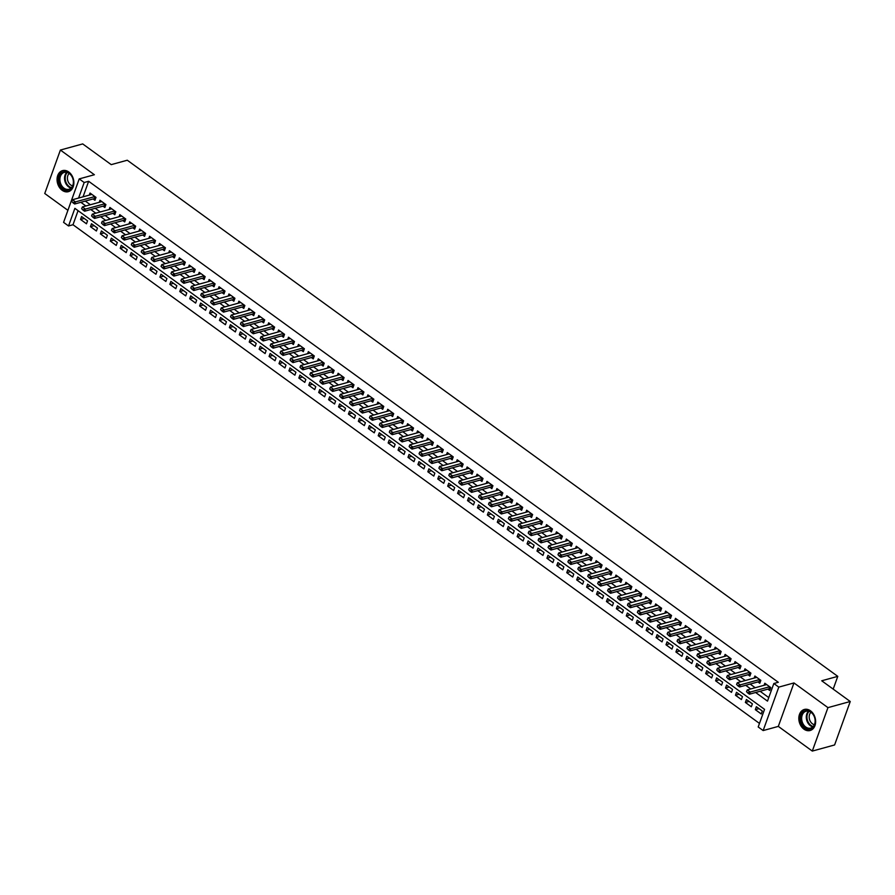 <?xml version="1.0" encoding="UTF-8"?>
<svg xmlns="http://www.w3.org/2000/svg" width="895" height="895" viewBox="0 0 895 895"><rect width="100%" height="100%" fill="white"/><g stroke="black" fill="none" stroke-linecap="round" stroke-linejoin="round"><path stroke-width="1.34" d="M62.169 190.299A10.919 8.189 -105.4 0 0 68.367 191.664A10.919 8.189 -105.4 0 0 73.882 182.994A10.919 8.189 -105.4 0 0 68.77 171.985A10.919 8.189 -105.4 0 0 62.583 170.621A10.919 8.189 -105.4 0 0 57.056 179.291A10.919 8.189 -105.4 0 0 62.169 190.299M803.934 729.145A10.919 8.189 -105.4 0 0 810.12 730.51A10.919 8.189 -105.4 0 0 815.636 721.84A10.919 8.189 -105.4 0 0 810.523 710.831A10.919 8.189 -105.4 0 0 804.337 709.466A10.919 8.189 -105.4 0 0 798.821 718.137A10.919 8.189 -105.4 0 0 803.934 729.145M78.066 210.661L72.998 224.734L68.535 225.965L63.579 222.363L79.219 178.899L84.175 182.513L78.581 198.052M833.189 689.105L837.776 676.363L127.28 160.227L111.226 164.635L82.698 143.916L60.39 150.047L44.75 193.499L67.908 210.325M837.776 676.363L821.722 680.782L850.25 701.501L834.61 744.953L812.302 751.084L827.953 707.632L793.966 682.941L778.795 687.114L763.155 730.566L758.199 726.964L764.543 709.343L74.878 208.345L68.535 225.965M793.966 682.941L778.314 726.393L812.302 751.084M778.314 726.393L763.155 730.566M72.998 224.734L759.475 723.417M850.25 701.501L827.953 707.632M93.08 198.947L94.937 200.301L95.989 197.37L90.037 193.04L89.299 195.11M103.003 206.163L104.86 207.506L105.912 204.575L99.96 200.245L99.222 202.315M112.927 213.368L114.784 214.722L115.835 211.779L109.884 207.461L109.145 209.519M122.85 220.573L124.707 221.926L125.759 218.995L119.807 214.666L119.069 216.735M132.773 227.789L134.63 229.131L135.682 226.2L129.73 221.87L128.992 223.94M142.697 234.993L144.554 236.347L145.605 233.405L139.654 229.086L138.915 231.145M152.62 242.198L154.477 243.552L155.529 240.621L149.577 236.291L148.838 238.361M162.543 249.414L164.4 250.757L165.452 247.826L159.5 243.496L158.762 245.566M172.466 256.619L174.324 257.973L175.375 255.03L169.423 250.712L168.685 252.77M182.39 263.824L184.247 265.177L185.299 262.246L179.347 257.917L178.608 259.986M192.313 271.04L194.17 272.393L195.222 269.451L189.27 265.121L188.532 267.191M202.236 278.244L204.094 279.598L205.145 276.656L199.193 272.337L198.455 274.396M212.16 285.46L214.017 286.803L215.069 283.872L209.117 279.542L208.378 281.612M222.083 292.665L223.94 294.019L224.992 291.076L219.04 286.758L218.302 288.817M232.006 299.87L233.863 301.223L234.915 298.281L228.963 293.963L228.225 296.021M241.93 307.086L243.787 308.428L244.838 305.497L238.887 301.167L238.148 303.237M251.853 314.29L253.71 315.644L254.762 312.702L248.81 308.383L248.072 310.442M261.776 321.495L263.633 322.849L264.685 319.907L258.733 315.588L257.984 317.658M271.7 328.711L273.557 330.054L274.608 327.122L268.657 322.793L267.907 324.863M281.623 335.916L283.48 337.27L284.532 334.327L278.58 330.009L277.83 332.067M291.546 343.121L293.403 344.474L294.455 341.543L288.503 337.214L287.754 339.283M301.47 350.337L303.327 351.679L304.378 348.748L298.427 344.418L297.677 346.488M311.382 357.541L313.25 358.895L314.302 355.953L308.35 351.634L307.6 353.693M321.305 364.746L323.173 366.1L324.225 363.169L318.273 358.839L317.524 360.909M331.228 371.962L333.097 373.304L334.148 370.373L328.197 366.044L327.447 368.113M341.152 379.167L343.02 380.52L344.072 377.578L338.12 373.26L337.37 375.318M351.075 386.371L352.943 387.725L353.995 384.794L348.043 380.464L347.294 382.534M360.998 393.587L362.867 394.93L363.918 391.999L357.966 387.669L357.217 389.739M370.922 400.792L372.79 402.146L373.841 399.204L367.89 394.885L367.14 396.944M380.845 407.997L382.713 409.351L383.765 406.419L377.813 402.09L377.063 404.16M390.768 415.213L392.625 416.555L393.688 413.624L387.736 409.295L386.987 411.364M400.692 422.418L402.549 423.771L403.611 420.829L397.66 416.511L396.91 418.569M410.615 429.622L412.472 430.976L413.535 428.045L407.583 423.715L406.833 425.785M420.538 436.838L422.395 438.181L423.458 435.25L417.506 430.92L416.757 432.99M430.461 444.043L432.319 445.397L433.381 442.454L427.43 438.136L426.68 440.195M440.385 451.259L442.242 452.601L443.305 449.67L437.353 445.341L436.603 447.41M450.308 458.464L452.165 459.817L453.228 456.875L447.276 452.546L446.527 454.615M460.231 465.668L462.089 467.022L463.151 464.08L457.2 459.761L456.45 461.82M470.155 472.884L472.012 474.227L473.075 471.296L467.123 466.966L466.373 469.036M480.078 480.089L481.935 481.443L482.998 478.501L477.046 474.182L476.297 476.241M490.001 487.294L491.858 488.648L492.921 485.705L486.969 481.387L486.22 483.445M499.925 494.51L501.782 495.852L502.845 492.921L496.893 488.592L496.143 490.661M509.848 501.715L511.705 503.068L512.768 500.126L506.816 495.808L506.067 497.866M519.771 508.919L521.628 510.273L522.691 507.342L516.739 503.012L515.99 505.082M529.695 516.135L531.552 517.478L532.614 514.547L526.663 510.217L525.913 512.287M539.618 523.34L541.475 524.694L542.538 521.751L536.586 517.433L535.836 519.492M549.541 530.545L551.398 531.898L552.461 528.967L546.509 524.638L545.76 526.707M559.464 537.761L561.322 539.103L562.384 536.172L556.433 531.843L555.683 533.912M569.388 544.965L571.245 546.319L572.308 543.377L566.356 539.058L565.606 541.117M579.311 552.17L581.168 553.524L582.231 550.593L576.279 546.263L575.53 548.333M589.234 559.386L591.092 560.729L592.154 557.798L586.203 553.468L585.453 555.538M599.158 566.591L601.015 567.945L602.078 565.002L596.126 560.684L595.376 562.742M609.081 573.796L610.938 575.149L612.001 572.218L606.038 567.889L605.3 569.958M619.004 581.012L620.861 582.354L621.924 579.423L615.961 575.093L615.223 577.163M628.928 588.216L630.785 589.57L631.848 586.628L625.885 582.309L625.146 584.368M638.851 595.421L640.708 596.775L641.771 593.844L635.808 589.514L635.07 591.584M648.774 602.637L650.631 603.98L651.694 601.048L645.731 596.719L644.993 598.789M658.698 609.842L660.555 611.196L661.618 608.253L655.655 603.935L654.916 605.993M668.621 617.058L670.478 618.4L671.541 615.469L665.578 611.14L664.84 613.209M678.544 624.262L680.401 625.616L681.464 622.674L675.501 618.344L674.763 620.414M688.468 631.467L690.325 632.821L691.387 629.879L685.425 625.56L684.686 627.619M698.391 638.683L700.248 640.026L701.311 637.095L695.348 632.765L694.609 634.835M708.314 645.888L710.171 647.242L711.234 644.299L705.271 639.981L704.533 642.039M718.237 653.093L720.095 654.446L721.157 651.504L715.194 647.186L714.456 649.244M728.161 660.309L730.018 661.651L731.081 658.72L725.118 654.39L724.379 656.46M738.084 667.513L739.941 668.867L741.004 665.925L735.041 661.606L734.303 663.665M748.007 674.718L749.865 676.072L750.916 673.141L744.964 668.811L744.226 670.881M757.931 681.934L759.788 683.277L760.839 680.345L754.888 676.016L754.149 678.086M759.005 708.639L755.302 709.657L761.253 713.975L762.316 711.044L756.353 706.714L755.302 709.657M749.081 701.423L745.378 702.441L751.33 706.77L752.393 703.828L746.43 699.51L745.378 702.441M739.158 694.218L735.455 695.236L741.407 699.554L742.47 696.623L736.507 692.294L735.455 695.236M729.235 687.013L725.532 688.031L731.483 692.35L732.546 689.418L726.583 685.089L725.532 688.031M719.312 679.797L715.608 680.815L721.56 685.145L722.623 682.203L716.66 677.884L715.608 680.815M709.388 672.592L705.685 673.611L711.637 677.929L712.7 674.998L706.737 670.668L705.685 673.611M699.465 665.388L695.762 666.395L701.714 670.724L702.776 667.793L696.813 663.463L695.762 666.395M689.542 658.172L685.838 659.19L691.79 663.519L692.853 660.577L686.89 656.259L685.838 659.19M679.618 650.967L675.915 651.985L681.867 656.303L682.93 653.372L676.978 649.043L675.915 651.985M669.695 643.762L665.992 644.769L671.944 649.099L673.006 646.168L667.055 641.838L665.992 644.769M659.772 636.546L656.069 637.564L662.02 641.894L663.083 638.952L657.131 634.633L656.069 637.564M649.848 629.342L646.145 630.36L652.097 634.678L653.16 631.747L647.208 627.417L646.145 630.36M639.925 622.137L636.222 623.144L642.174 627.473L643.236 624.542L637.285 620.213L636.222 623.144M630.002 614.921L626.299 615.939L632.25 620.269L633.313 617.326L627.361 613.008L626.299 615.939M620.078 607.716L616.375 608.734L622.327 613.053L623.39 610.121L617.438 605.792L616.375 608.734M610.155 600.5L606.452 601.518L612.404 605.848L613.467 602.917L607.515 598.587L606.452 601.518M600.232 593.296L596.529 594.314L602.48 598.643L603.543 595.701L597.591 591.382L596.529 594.314M590.308 586.091L586.605 587.109L592.557 591.427L593.62 588.496L587.668 584.166L586.605 587.109M580.385 578.875L576.682 579.893L582.634 584.222L583.697 581.28L577.745 576.962L576.682 579.893M570.462 571.67L566.759 572.688L572.711 577.018L573.773 574.075L567.822 569.757L566.759 572.688M560.538 564.465L556.835 565.483L562.787 569.802L563.85 566.871L557.898 562.541L556.835 565.483M550.615 557.249L546.912 558.267L552.864 562.597L553.927 559.655L547.975 555.336L546.912 558.267M540.692 550.045L536.989 551.063L542.941 555.392L544.003 552.45L538.052 548.12L536.989 551.063M530.769 542.84L527.065 543.858L533.017 548.176L534.08 545.245L528.128 540.916L527.065 543.858M520.845 535.624L517.142 536.642L523.094 540.972L524.157 538.029L518.205 533.711L517.142 536.642M510.922 528.419L507.219 529.437L513.171 533.767L514.233 530.824L508.282 526.495L507.219 529.437M500.999 521.214L497.296 522.232L503.247 526.551L504.31 523.62L498.358 519.29L497.296 522.232M491.075 513.998L487.372 515.017L493.324 519.346L494.387 516.404L488.435 512.085L487.372 515.017M481.152 506.794L477.449 507.812L483.401 512.13L484.464 509.199L478.512 504.869L477.449 507.812M471.229 499.589L467.526 500.607L473.477 504.925L474.54 501.994L468.588 497.665L467.526 500.607M461.305 492.373L457.602 493.391L463.565 497.721L464.617 494.778L458.665 490.46L457.602 493.391M451.382 485.168L447.679 486.186L453.642 490.505L454.694 487.574L448.742 483.244L447.679 486.186M441.459 477.964L437.756 478.97L443.719 483.3L444.77 480.369L438.818 476.039L437.756 478.97M431.535 470.748L427.832 471.766L433.795 476.095L434.847 473.153L428.895 468.835L427.832 471.766M421.612 463.543L417.909 464.561L423.872 468.879L424.924 465.948L418.972 461.619L417.909 464.561M411.689 456.338L407.986 457.345L413.949 461.675L415 458.743L409.049 454.414L407.986 457.345M401.765 449.122L398.062 450.14L404.025 454.47L405.077 451.527L399.125 447.209L398.062 450.14M391.842 441.917L388.139 442.935L394.102 447.254L395.154 444.323L389.202 439.993L388.139 442.935M381.919 434.701L378.216 435.72L384.179 440.049L385.23 437.118L379.279 432.788L378.216 435.72M371.996 427.497L368.292 428.515L374.255 432.844L375.307 429.902L369.355 425.584L368.292 428.515M362.072 420.292L358.369 421.31L364.332 425.628L365.384 422.697L359.432 418.368L358.369 421.31M352.149 413.076L348.446 414.094L354.409 418.424L355.46 415.493L349.509 411.163L348.446 414.094M342.226 405.871L338.523 406.889L344.486 411.219L345.537 408.277L339.585 403.958L338.523 406.889M332.302 398.667L328.599 399.685L334.562 404.003L335.614 401.072L329.662 396.742L328.599 399.685M322.379 391.451L318.687 392.469L324.639 396.798L325.69 393.856L319.739 389.538L318.687 392.469M312.456 384.246L308.764 385.264L314.716 389.594L315.767 386.651L309.815 382.333L308.764 385.264M302.532 377.041L298.84 378.059L304.792 382.378L305.844 379.446L299.892 375.117L298.84 378.059M292.609 369.825L288.917 370.843L294.869 375.173L295.921 372.231L289.969 367.912L288.917 370.843M282.686 362.62L278.994 363.639L284.946 367.968L285.997 365.026L280.045 360.696L278.994 363.639M272.762 355.416L269.071 356.434L275.022 360.752L276.074 357.821L270.122 353.491L269.071 356.434M262.839 348.2L259.147 349.218L265.099 353.547L266.151 350.605L260.199 346.287L259.147 349.218M252.916 340.995L249.224 342.013L255.176 346.331L256.227 343.4L250.276 339.071L249.224 342.013M242.992 333.79L239.301 334.808L245.252 339.127L246.304 336.196L240.352 331.866L239.301 334.808M233.069 326.574L229.377 327.592L235.329 331.922L236.381 328.98L230.429 324.661L229.377 327.592M223.146 319.37L219.454 320.388L225.406 324.706L226.457 321.775L220.506 317.445L219.454 320.388M213.223 312.165L209.531 313.172L215.482 317.501L216.534 314.57L210.582 310.241L209.531 313.172M203.299 304.949L199.607 305.967L205.559 310.296L206.611 307.354L200.659 303.036L199.607 305.967M193.376 297.744L189.684 298.762L195.636 303.081L196.687 300.149L190.736 295.82L189.684 298.762M183.453 290.539L179.761 291.546L185.712 295.876L186.764 292.945L180.812 288.615L179.761 291.546M173.529 283.323L169.837 284.341L175.789 288.671L176.841 285.729L170.889 281.41L169.837 284.341M163.606 276.119L159.914 277.137L165.866 281.455L166.917 278.524L160.966 274.194L159.914 277.137M153.683 268.903L149.991 269.921L155.943 274.25L156.994 271.319L151.042 266.99L149.991 269.921M143.759 261.698L140.067 262.716L146.019 267.046L147.071 264.103L141.119 259.785L140.067 262.716M133.836 254.493L130.144 255.511L136.096 259.83L137.148 256.899L131.196 252.569L130.144 255.511M123.913 247.277L120.221 248.295L126.173 252.625L127.224 249.694L121.272 245.364L120.221 248.295M113.989 240.073L110.298 241.091L116.249 245.42L117.301 242.478L111.349 238.159L110.298 241.091M104.066 232.868L100.374 233.886L106.326 238.204L107.378 235.273L101.426 230.944L100.374 233.886M94.143 225.652L90.451 226.67L96.403 230.999L97.454 228.057L91.503 223.739L90.451 226.67M87.542 220.852L81.579 216.534L80.528 219.465L86.479 223.795L87.542 220.852M755.626 692.495L767.496 701.121L773.839 683.511L778.303 682.281L88.639 181.282L83.045 196.822M85.305 201.084L90.35 204.754M95.228 208.3L100.274 211.958M105.151 215.505L110.197 219.163M115.075 222.71L120.12 226.379M124.998 229.925L130.043 233.584M134.921 237.13L139.967 240.8M144.845 244.335L149.89 248.004M154.768 251.551L159.813 255.209M164.691 258.756L169.737 262.425M174.614 265.96L179.66 269.63M184.538 273.176L189.583 276.835M194.461 280.381L199.507 284.051M204.384 287.586L209.43 291.255M214.308 294.802L219.353 298.46M224.231 302.007L229.277 305.676M234.154 309.211L239.2 312.881M244.078 316.427L249.123 320.086M254.001 323.632L259.047 327.301M263.924 330.848L268.97 334.506M273.848 338.053L278.893 341.711M283.771 345.257L288.817 348.927M293.694 352.473L298.74 356.132M303.618 359.678L308.663 363.336M313.541 366.883L318.586 370.552M323.464 374.099L328.51 377.757M333.387 381.304L338.433 384.962M343.311 388.508L348.356 392.178M353.234 395.724L358.28 399.383M363.157 402.929L368.203 406.598M373.081 410.134L378.126 413.803M383.004 417.35L388.05 421.008M392.927 424.554L397.973 428.224M402.851 431.759L407.896 435.429M412.774 438.975L417.82 442.633M422.697 446.18L427.743 449.849M432.621 453.385L437.666 457.054M442.544 460.601L447.589 464.259M452.467 467.805L457.513 471.475M462.391 475.01L467.436 478.68M472.314 482.226L477.359 485.884M482.237 489.431L487.283 493.1M492.16 496.647L497.206 500.305M502.084 503.851L507.129 507.51M512.007 511.056L517.053 514.726M521.93 518.272L526.976 521.93M531.854 525.477L536.899 529.135M541.777 532.682L546.823 536.351M551.7 539.898L556.746 543.556M561.624 547.102L566.669 550.761M571.547 554.307L576.593 557.977M581.47 561.523L586.516 565.181M591.394 568.728L596.439 572.397M601.317 575.932L606.362 579.602M611.24 583.148L616.286 586.807M621.164 590.353L626.209 594.023M631.087 597.558L636.132 601.227M641.01 604.774L646.056 608.432M650.933 611.979L655.979 615.648M660.857 619.183L665.902 622.853M670.78 626.399L675.826 630.058M680.703 633.604L685.749 637.274M690.627 640.809L695.672 644.478M700.55 648.025L705.596 651.683M710.473 655.229L715.519 658.899M720.397 662.434L725.442 666.104M730.32 669.65L735.354 673.308M740.243 676.855L745.278 680.524M750.167 684.071L755.201 687.729M760.09 691.276L768.771 697.585M767.854 689.139L769.711 690.492L770.763 687.55L764.811 683.232L764.073 685.29M79.219 178.899L94.378 174.738L60.39 150.047M88.639 181.282L84.175 182.513M773.839 683.511L778.795 687.114M80.852 202.315L85.898 205.973M90.775 209.519L95.821 213.189M100.699 216.735L105.744 220.394M110.622 223.94L115.668 227.598M120.545 231.145L125.591 234.814M130.469 238.361L135.514 242.019M140.392 245.566L145.438 249.224M150.315 252.77L155.361 256.44M160.239 259.986L165.284 263.645M170.162 267.191L175.207 270.861M180.085 274.396L185.131 278.065M190.008 281.612L195.054 285.27M199.932 288.817L204.977 292.486M209.855 296.021L214.901 299.691M219.778 303.237L224.824 306.895M229.702 310.442L234.747 314.111M239.625 317.647L244.671 321.316M249.548 324.863L254.594 328.521M259.472 332.067L264.506 335.737M269.395 339.272L274.429 342.942M279.318 346.488L284.353 350.146M289.242 353.693L294.276 357.362M299.165 360.909L304.199 364.567M309.088 368.113L314.123 371.772M319.012 375.318L324.046 378.988M328.935 382.534L333.969 386.192M338.858 389.739L343.893 393.397M348.77 396.944L353.816 400.613M358.694 404.16L363.739 407.818M368.617 411.364L373.662 415.023M378.54 418.569L383.586 422.239M388.464 425.785L393.509 429.443M398.387 432.99L403.432 436.659M408.31 440.195L413.356 443.864M418.233 447.41L423.279 451.069M428.157 454.615L433.202 458.285M438.08 461.82L443.126 465.489M448.003 469.036L453.049 472.694M457.927 476.241L462.972 479.91M467.85 483.445L472.896 487.115M477.773 490.661L482.819 494.32M487.697 497.866L492.742 501.536M497.62 505.071L502.666 508.74M507.543 512.287L512.589 515.945M517.467 519.492L522.512 523.161M527.39 526.707L532.435 530.366M537.313 533.912L542.359 537.571M547.237 541.117L552.282 544.786M557.16 548.333L562.205 551.991M567.083 555.538L572.129 559.196M577.006 562.742L582.052 566.412M586.93 569.958L591.975 573.617M596.853 577.163L601.899 580.821M606.776 584.368L611.822 588.037M616.7 591.584L621.745 595.242M626.623 598.789L631.669 602.458M636.546 605.993L641.592 609.663M646.47 613.209L651.515 616.868M656.393 620.414L661.439 624.083M666.316 627.619L671.362 631.288M676.24 634.835L681.285 638.493M686.163 642.039L691.208 645.709M696.086 649.244L701.132 652.914M706.01 656.46L711.055 660.118M715.933 663.665L720.978 667.334M725.856 670.87L730.902 674.539M735.779 678.086L740.825 681.744M745.703 685.29L750.748 688.96M84.219 218.447L80.528 219.465M746.508 691.656L747.873 693.088L746.508 691.656L747.247 689.922L766.668 684.574M769.644 686.745L750.223 692.081L749.462 694.196L747.873 693.088M770.338 688.747L769.398 688.758A1.398 0.638 19.8 0 0 769.085 688.803L749.462 694.196M747.247 689.922L750.223 692.081L747.996 692.741M810.792 711.861A9.442 7.093 74.6 0 1 814.64 724.659A9.442 7.093 74.6 0 1 805.086 727.724A9.442 7.093 74.6 0 1 801.249 714.926A9.442 7.093 74.6 0 1 810.792 711.861M805.746 727.009A8.749 6.567 -105.4 0 0 810.702 728.105A8.749 6.567 -105.4 0 0 815.132 721.157A8.749 6.567 -105.4 0 0 811.027 712.331A8.749 6.567 -105.4 0 0 806.071 711.234A8.749 6.567 -105.4 0 0 801.651 718.182A8.749 6.567 -105.4 0 0 805.746 727.009M814.383 724.681A6.891 5.169 74.6 0 1 812.403 723.775A6.891 5.169 74.6 0 1 810.982 712.297M805.265 709.276A10.852 8.144 -105.4 0 0 805.064 709.332A10.852 8.144 -105.4 0 0 799.582 717.947A10.852 8.144 -105.4 0 0 804.661 728.899A10.852 8.144 -105.4 0 0 810.814 730.253A10.852 8.144 -105.4 0 0 811.015 730.197M73.412 181.193A9.442 7.093 74.6 0 1 67.058 190.243A9.442 7.093 74.6 0 1 58.958 180.701A9.442 7.093 74.6 0 1 65.313 171.65A9.442 7.093 74.6 0 1 73.412 181.193M59.943 180.589A8.749 6.567 -105.4 0 0 68.949 189.259A8.749 6.567 -105.4 0 0 73.323 181.058A8.749 6.567 -105.4 0 0 64.317 172.388A8.749 6.567 -105.4 0 0 59.943 180.589M72.629 185.836A6.891 5.169 74.6 0 1 67.449 178.966A6.891 5.169 74.6 0 1 69.228 173.451M63.31 170.486L63.489 170.442A10.852 8.144 -105.4 0 0 63.31 170.486A10.852 8.144 -105.4 0 0 57.884 180.656A10.852 8.144 -105.4 0 0 69.06 191.407A10.852 8.144 -105.4 0 0 69.262 191.351L69.06 191.407M736.585 684.451L737.95 685.883L736.585 684.451L737.323 682.706L756.745 677.37M759.721 679.529L740.299 684.876L739.538 686.991L737.95 685.883M760.414 681.543L759.475 681.554A1.398 0.638 19.8 0 0 759.161 681.587L739.538 686.991M737.323 682.706L740.299 684.876L738.073 685.536M726.662 677.246L728.027 678.678L726.662 677.246L727.4 675.501L746.822 670.165M749.809 672.324L730.376 677.66L729.615 679.775L728.027 678.678M750.491 674.327L749.551 674.338A1.398 0.638 19.8 0 0 749.238 674.382L729.615 679.775M727.4 675.501L730.376 677.66L728.15 678.321M716.738 670.031L718.103 671.463L716.738 670.031L717.477 668.296L736.898 662.949M739.885 665.119L720.453 670.456L719.692 672.57L718.103 671.463M740.568 667.122L739.628 667.133A1.398 0.638 19.8 0 0 739.315 667.178L719.692 672.57M717.477 668.296L720.453 670.456L718.226 671.116M706.815 662.826L708.18 664.258L706.815 662.826L707.553 661.081L726.975 655.744M729.962 657.903L710.529 663.251L709.769 665.365L708.18 664.258M730.644 659.917L729.705 659.928A1.398 0.638 19.8 0 0 729.391 659.962L709.769 665.365M707.553 661.081L710.529 663.251L708.303 663.911M696.892 655.621L698.257 657.053L696.892 655.621L697.63 653.876L717.052 648.539M720.039 650.699L700.606 656.035L699.845 658.149L698.257 657.053M720.721 652.701L719.781 652.712A1.398 0.638 19.8 0 0 719.468 652.757L699.845 658.149M697.63 653.876L700.606 656.035L698.38 656.695M686.968 648.405L688.333 649.837L686.968 648.405L687.707 646.671L707.128 641.323M710.115 643.483L690.683 648.83L689.922 650.945L688.333 649.837M710.798 645.496L709.858 645.508A1.398 0.638 19.8 0 0 709.545 645.552L689.922 650.945M687.707 646.671L690.683 648.83L688.468 649.49M677.045 641.2L678.41 642.632L677.045 641.2L677.784 639.455L697.205 634.119M700.192 636.278L680.759 641.625L679.999 643.74L678.41 642.632M700.875 638.292L699.935 638.303A1.398 0.638 19.8 0 0 699.621 638.336L679.999 643.74M677.784 639.455L680.759 641.625L678.544 642.286M667.122 633.996L668.487 635.428L667.122 633.996L667.86 632.25L687.282 626.903M690.269 629.073L670.836 634.41L670.075 636.524L668.487 635.428M690.951 631.076L690.011 631.087A1.398 0.638 19.8 0 0 689.698 631.132L670.075 636.524M667.86 632.25L670.836 634.41L668.621 635.07M657.21 626.78L658.563 628.212L657.21 626.78L657.937 625.046L677.37 619.698M680.345 621.857L660.913 627.205L660.152 629.319L658.563 628.212M681.028 623.871L680.088 623.882A1.398 0.638 19.8 0 0 679.775 623.927L660.152 629.319M657.937 625.046L660.913 627.205L658.698 627.865M647.286 619.575L648.64 621.007L647.286 619.575L648.014 617.83L667.446 612.493M670.422 614.652L650.989 620L650.229 622.115L648.64 621.007M671.105 616.666L670.165 616.677A1.398 0.638 19.8 0 0 669.852 616.711L650.229 622.115M648.014 617.83L650.989 620L648.774 620.649M637.363 612.359L638.717 613.802L637.363 612.359L638.09 610.625L657.523 605.277M660.499 607.448L641.066 612.784L640.305 614.899L638.717 613.802M661.181 609.45L660.241 609.461A1.398 0.638 19.8 0 0 659.928 609.506L640.305 614.899M638.09 610.625L641.066 612.784L638.851 613.444M627.44 605.154L628.793 606.586L627.44 605.154L628.167 603.42L647.6 598.073M650.575 600.232L631.143 605.579L630.382 607.694L628.793 606.586M651.258 602.245L650.318 602.257A1.398 0.638 19.8 0 0 650.005 602.301L630.382 607.694M628.167 603.42L631.143 605.579L628.928 606.239M617.516 597.949L618.87 599.381L617.516 597.949L618.244 596.204L637.676 590.868M640.652 593.027L621.219 598.375L620.459 600.478L618.87 599.381M641.335 595.03L640.395 595.052A1.398 0.638 19.8 0 0 640.082 595.085L620.459 600.478M618.244 596.204L621.219 598.375L619.004 599.024M607.593 590.734L608.947 592.177L607.593 590.734L608.32 589L627.753 583.652M630.729 585.822L611.296 591.159L610.535 593.273L608.947 592.177M631.411 587.825L630.472 587.836A1.398 0.638 19.8 0 0 630.158 587.881L610.535 593.273M608.32 589L611.296 591.159L609.081 591.819M597.67 583.529L599.024 584.961L597.67 583.529L598.397 581.795L617.83 576.447M620.806 578.606L601.373 583.954L600.612 586.068L599.024 584.961M621.488 580.62L620.548 580.631A1.398 0.638 19.8 0 0 620.235 580.676L600.612 586.068M598.397 581.795L601.373 583.954L599.158 584.614M587.746 576.324L589.1 577.756L587.746 576.324L588.474 574.579L607.906 569.242M610.882 571.402L591.45 576.738L590.689 578.852L589.1 577.756M611.565 573.404L610.625 573.426A1.398 0.638 19.8 0 0 610.312 573.46L590.689 578.852M588.474 574.579L591.45 576.738L589.234 577.398M577.823 569.108L579.177 570.551L577.823 569.108L578.55 567.374L597.983 562.026M600.959 564.197L581.526 569.533L580.765 571.648L579.177 570.551M601.641 566.199L600.713 566.211A1.398 0.638 19.8 0 0 600.388 566.255L580.765 571.648M578.55 567.374L581.526 569.533L579.311 570.193M567.9 561.903L569.254 563.335L567.9 561.903L568.627 560.158L588.06 554.822M591.036 556.981L571.603 562.328L570.842 564.443L569.254 563.335M591.718 558.995L590.789 559.006A1.398 0.638 19.8 0 0 590.465 559.039L570.842 564.443M568.627 560.158L571.603 562.328L569.388 562.989M557.977 554.699L559.33 556.131L557.977 554.699L558.704 552.953L578.136 547.617M581.112 549.776L561.68 555.113L560.919 557.227L559.33 556.131M581.795 551.779L580.866 551.801A1.398 0.638 19.8 0 0 580.542 551.835L560.919 557.227M558.704 552.953L561.68 555.113L559.464 555.773M548.053 547.483L549.407 548.915L548.053 547.483L548.78 545.749L568.213 540.401M571.189 542.571L551.756 547.908L550.996 550.022L549.407 548.915M571.871 544.574L570.943 544.585A1.398 0.638 19.8 0 0 570.618 544.63L550.996 550.022M548.78 545.749L551.756 547.908L549.541 548.568M538.13 540.278L539.484 541.71L538.13 540.278L538.857 538.533L558.29 533.196M561.266 535.355L541.833 540.703L541.072 542.817L539.484 541.71M561.948 537.369L561.02 537.38A1.398 0.638 19.8 0 0 560.695 537.414L541.072 542.817M538.857 538.533L541.833 540.703L539.618 541.363M528.207 533.073L529.56 534.505L528.207 533.073L528.934 531.328L548.366 525.991M551.342 528.151L531.91 533.487L531.149 535.602L529.56 534.505M552.025 530.153L551.096 530.164A1.398 0.638 19.8 0 0 550.772 530.209L531.149 535.602M528.934 531.328L531.91 533.487L529.695 534.147M518.283 525.857L519.637 527.289L518.283 525.857L519.01 524.123L538.443 518.776M541.419 520.946L521.986 526.282L521.226 528.397L519.637 527.289M542.101 522.948L541.173 522.96A1.398 0.638 19.8 0 0 540.848 523.004L521.226 528.397M519.01 524.123L521.986 526.282L519.771 526.942M508.36 518.653L509.714 520.084L508.36 518.653L509.087 516.907L528.52 511.571M531.496 513.73L512.063 519.078L511.302 521.192L509.714 520.084M532.178 515.744L531.25 515.755A1.398 0.638 19.8 0 0 530.925 515.788L511.302 521.192M509.087 516.907L512.063 519.078L509.848 519.738M498.437 511.448L499.79 512.88L498.437 511.448L499.164 509.702L518.597 504.366M521.572 506.525L502.14 511.862L501.379 513.976L499.79 512.88M522.255 508.528L521.326 508.539A1.398 0.638 19.8 0 0 521.002 508.584L501.379 513.976M499.164 509.702L502.14 511.862L499.925 512.522M488.513 504.232L489.867 505.664L488.513 504.232L489.241 502.498L508.673 497.15M511.649 499.32L492.216 504.657L491.456 506.771L489.867 505.664M512.332 501.323L511.403 501.334A1.398 0.638 19.8 0 0 511.079 501.379L491.456 506.771M489.241 502.498L492.216 504.657L490.001 505.317M478.59 497.027L479.944 498.459L478.59 497.027L479.317 495.282L498.75 489.945M501.726 492.105L482.293 497.452L481.532 499.567L479.944 498.459M502.408 494.118L501.48 494.129A1.398 0.638 19.8 0 0 501.155 494.163L481.532 499.567M479.317 495.282L482.293 497.452L480.078 498.112M468.667 489.822L470.02 491.254L468.667 489.822L469.394 488.077L488.827 482.741M491.803 484.9L472.37 490.236L471.609 492.351L470.02 491.254M492.485 486.902L491.556 486.914A1.398 0.638 19.8 0 0 491.232 486.958L471.609 492.351M469.394 488.077L472.37 490.236L470.155 490.896M458.743 482.606L460.097 484.038L458.743 482.606L459.471 480.872L478.903 475.525M481.879 477.695L462.446 483.031L461.686 485.146L460.097 484.038M482.562 479.698L481.633 479.709A1.398 0.638 19.8 0 0 481.309 479.754L461.686 485.146M459.471 480.872L462.446 483.031L460.231 483.692M448.82 475.402L450.174 476.834L448.82 475.402L449.547 473.656L468.98 468.32M471.956 470.479L452.523 475.827L451.762 477.941L450.174 476.834M472.638 472.493L471.71 472.504A1.398 0.638 19.8 0 0 471.385 472.538L451.762 477.941M449.547 473.656L452.523 475.827L450.308 476.487M438.897 468.197L440.262 469.629L438.897 468.197L439.624 466.452L459.057 461.115M462.033 463.274L442.6 468.611L441.839 470.725L440.262 469.629M462.715 465.277L461.786 465.288A1.398 0.638 19.8 0 0 461.462 465.333L441.839 470.725M439.624 466.452L442.6 468.611L440.385 469.271M428.973 460.981L430.338 462.413L428.973 460.981L429.701 459.247L449.133 453.899M452.109 456.058L432.677 461.406L431.916 463.52L430.338 462.413M452.792 458.072L451.863 458.083A1.398 0.638 19.8 0 0 451.539 458.128L431.916 463.52M429.701 459.247L432.677 461.406L430.461 462.066M419.05 453.776L420.415 455.208L419.05 453.776L419.777 452.031L439.21 446.694M442.186 448.854L422.753 454.201L421.992 456.316L420.415 455.208M442.868 450.867L441.94 450.879A1.398 0.638 19.8 0 0 441.615 450.912L421.992 456.316M419.777 452.031L422.753 454.201L420.538 454.85M409.127 446.56L410.492 448.003L409.127 446.56L409.854 444.826L429.287 439.479M432.263 441.649L412.83 446.985L412.069 449.1L410.492 448.003M432.945 443.651L432.017 443.663A1.398 0.638 19.8 0 0 431.692 443.707L412.069 449.1M409.854 444.826L412.83 446.985L410.615 447.645M399.204 439.356L400.568 440.787L399.204 439.356L399.931 437.621L419.363 432.274M422.339 434.433L402.907 439.781L402.146 441.895L400.568 440.787M423.022 436.447L422.093 436.458A1.398 0.638 19.8 0 0 421.769 436.503L402.146 441.895M399.931 437.621L402.907 439.781L400.692 440.441M389.28 432.151L390.645 433.583L389.28 432.151L390.007 430.406L409.44 425.069M412.416 427.228L392.983 432.576L392.223 434.679L390.645 433.583M413.11 429.231L412.17 429.253A1.398 0.638 19.8 0 0 411.845 429.287L392.223 434.679M390.007 430.406L392.983 432.576L390.768 433.225M379.357 424.935L380.722 426.378L379.357 424.935L380.084 423.201L399.517 417.853M402.493 420.023L383.06 425.36L382.299 427.474L380.722 426.378M403.186 422.026L402.247 422.037A1.398 0.638 19.8 0 0 401.922 422.082L382.299 427.474M380.084 423.201L383.06 425.36L380.845 426.02M369.434 417.73L370.798 419.162L369.434 417.73L370.161 415.996L389.594 410.648M392.569 412.808L373.137 418.155L372.376 420.27L370.798 419.162M393.263 414.821L392.323 414.832A1.398 0.638 19.8 0 0 391.999 414.877L372.376 420.27M370.161 415.996L373.137 418.155L370.922 418.815M359.51 410.525L360.875 411.957L359.51 410.525L360.237 408.78L379.67 403.444M382.646 405.603L363.213 410.939L362.453 413.054L360.875 411.957M383.34 407.605L382.4 407.628A1.398 0.638 19.8 0 0 382.075 407.661L362.453 413.054M360.237 408.78L363.213 410.939L360.998 411.599M349.587 403.309L350.952 404.753L349.587 403.309L350.314 401.575L369.747 396.228M372.723 398.398L353.29 403.734L352.529 405.849L350.952 404.753M373.416 400.401L372.477 400.412A1.398 0.638 19.8 0 0 372.152 400.457L352.529 405.849M350.314 401.575L353.29 403.734L351.075 404.395M339.664 396.105L341.029 397.537L339.664 396.105L340.391 394.359L359.824 389.023M362.799 391.182L343.367 396.53L342.606 398.644L341.029 397.537M363.493 393.196L362.553 393.207A1.398 0.638 19.8 0 0 362.229 393.241L342.606 398.644M340.391 394.359L343.367 396.53L341.152 397.19M329.74 388.9L331.105 390.332L329.74 388.9L330.468 387.155L349.9 381.818M352.876 383.977L333.455 389.314L332.683 391.428L331.105 390.332M353.57 385.98L352.63 386.002A1.398 0.638 19.8 0 0 352.317 386.036L332.683 391.428M330.468 387.155L333.455 389.314L331.228 389.974M319.817 381.684L321.182 383.127L319.817 381.684L320.544 379.95L339.977 374.602M342.953 376.773L323.531 382.109L322.759 384.223L321.182 383.127M343.646 378.775L342.707 378.786A1.398 0.638 19.8 0 0 342.393 378.831L322.759 384.223M320.544 379.95L323.531 382.109L321.305 382.769M309.894 374.479L311.259 375.911L309.894 374.479L310.621 372.734L330.054 367.397M333.029 369.557L313.608 374.904L312.847 377.019L311.259 375.911M333.723 371.57L332.783 371.582A1.398 0.638 19.8 0 0 332.47 371.615L312.847 377.019M310.621 372.734L313.608 374.904L311.382 375.564M299.97 367.274L301.335 368.706L299.97 367.274L300.698 365.529L320.13 360.193M323.106 362.352L303.685 367.688L302.924 369.803L301.335 368.706M323.8 364.354L322.86 364.366A1.398 0.638 19.8 0 0 322.547 364.41L302.924 369.803M300.698 365.529L303.685 367.688L301.458 368.348M290.047 360.058L291.412 361.49L290.047 360.058L290.774 358.324L310.207 352.977M313.183 355.147L293.761 360.484L293.001 362.598L291.412 361.49M313.876 357.15L312.937 357.161A1.398 0.638 19.8 0 0 312.623 357.206L293.001 362.598M290.774 358.324L293.761 360.484L291.535 361.144M280.124 352.854L281.489 354.286L280.124 352.854L280.851 351.108L300.284 345.772M303.26 347.931L283.838 353.279L283.077 355.393L281.489 354.286M303.953 349.945L303.013 349.956A1.398 0.638 19.8 0 0 302.7 349.99L283.077 355.393M280.851 351.108L283.838 353.279L281.612 353.939M270.2 345.649L271.565 347.081L270.2 345.649L270.928 343.904L290.36 338.567M293.336 340.726L273.915 346.063L273.154 348.177L271.565 347.081M294.03 342.729L293.09 342.74A1.398 0.638 19.8 0 0 292.777 342.785L273.154 348.177M270.928 343.904L273.915 346.063L271.688 346.723M260.277 338.433L261.642 339.865L260.277 338.433L261.016 336.699L280.437 331.351M283.413 333.522L263.991 338.858L263.231 340.973L261.642 339.865M284.107 335.524L283.167 335.536A1.398 0.638 19.8 0 0 282.854 335.58L263.231 340.973M261.016 336.699L263.991 338.858L261.765 339.518M250.354 331.228L251.719 332.66L250.354 331.228L251.092 329.483L270.514 324.147M273.49 326.306L254.068 331.653L253.307 333.768L251.719 332.66M274.183 328.32L273.243 328.331A1.398 0.638 19.8 0 0 272.93 328.364L253.307 333.768M251.092 329.483L254.068 331.653L251.842 332.313M240.431 324.024L241.795 325.456L240.431 324.024L241.169 322.278L260.59 316.942M263.566 319.101L244.145 324.438L243.384 326.552L241.795 325.456M264.26 321.104L263.32 321.115A1.398 0.638 19.8 0 0 263.007 321.16L243.384 326.552M241.169 322.278L244.145 324.438L241.918 325.098M230.507 316.808L231.872 318.24L230.507 316.808L231.246 315.074L250.667 309.726M253.643 311.896L234.221 317.233L233.461 319.347L231.872 318.24M254.337 313.899L253.397 313.91A1.398 0.638 19.8 0 0 253.084 313.955L233.461 319.347M231.246 315.074L234.221 317.233L231.995 317.893M220.584 309.603L221.949 311.035L220.584 309.603L221.322 307.858L240.744 302.521M243.72 304.68L224.298 310.028L223.537 312.142L221.949 311.035M244.413 306.694L243.474 306.705A1.398 0.638 19.8 0 0 243.16 306.739L223.537 312.142M221.322 307.858L224.298 310.028L222.072 310.688M210.661 302.398L212.025 303.83L210.661 302.398L211.399 300.653L230.82 295.316M233.796 297.476L214.375 302.812L213.614 304.926L212.025 303.83M234.49 299.478L233.55 299.489A1.398 0.638 19.8 0 0 233.237 299.534L213.614 304.926M211.399 300.653L214.375 302.812L212.149 303.472M200.737 295.182L202.102 296.614L200.737 295.182L201.476 293.448L220.897 288.1M223.873 290.26L204.452 295.607L203.691 297.722L202.102 296.614M224.567 292.273L223.627 292.285A1.398 0.638 19.8 0 0 223.314 292.329L203.691 297.722M201.476 293.448L204.452 295.607L202.225 296.267M190.814 287.977L192.179 289.409L190.814 287.977L191.552 286.232L210.974 280.896M213.95 283.055L194.528 288.403L193.767 290.517L192.179 289.409M214.643 285.069L213.704 285.08A1.398 0.638 19.8 0 0 213.39 285.113L193.767 290.517M191.552 286.232L194.528 288.403L192.302 289.051M180.891 280.762L182.256 282.205L180.891 280.762L181.629 279.027L201.051 273.68M204.026 275.85L184.605 281.187L183.844 283.301L182.256 282.205M204.72 277.853L203.78 277.864A1.398 0.638 19.8 0 0 203.467 277.909L183.844 283.301M181.629 279.027L184.605 281.187L182.379 281.847M170.967 273.557L172.332 274.989L170.967 273.557L171.706 271.823L191.127 266.475M194.103 268.634L174.682 273.982L173.921 276.096L172.332 274.989M194.797 270.648L193.857 270.659A1.398 0.638 19.8 0 0 193.544 270.704L173.921 276.096M171.706 271.823L174.682 273.982L172.455 274.642M161.044 266.352L162.409 267.784L161.044 266.352L161.782 264.607L181.204 259.27M184.18 261.429L164.758 266.777L163.998 268.892L162.409 267.784M184.873 263.443L183.934 263.454A1.398 0.638 19.8 0 0 183.62 263.488L163.998 268.892M161.782 264.607L164.758 266.777L162.532 267.426M151.121 259.136L152.486 260.579L151.121 259.136L151.859 257.402L171.281 252.054M174.256 254.225L154.835 259.561L154.074 261.676L152.486 260.579M174.95 256.227L174.01 256.238A1.398 0.638 19.8 0 0 173.697 256.283L154.074 261.676M151.859 257.402L154.835 259.561L152.609 260.221M141.197 251.931L142.562 253.363L141.197 251.931L141.936 250.197L161.357 244.85M164.333 247.009L144.912 252.356L144.151 254.471L142.562 253.363M165.027 249.023L164.087 249.034A1.398 0.638 19.8 0 0 163.774 249.078L144.151 254.471M141.936 250.197L144.912 252.356L142.685 253.016M131.274 244.727L132.639 246.159L131.274 244.727L132.012 242.981L151.434 237.645M154.41 239.804L134.988 245.152L134.228 247.255L132.639 246.159M155.103 241.807L154.164 241.829A1.398 0.638 19.8 0 0 153.851 241.863L134.228 247.255M132.012 242.981L134.988 245.152L132.762 245.801M121.351 237.511L122.716 238.954L121.351 237.511L122.089 235.777L141.511 230.429M144.487 232.599L125.065 237.936L124.304 240.05L122.716 238.954M145.18 234.602L144.24 234.613A1.398 0.638 19.8 0 0 143.927 234.658L124.304 240.05M122.089 235.777L125.065 237.936L122.839 238.596M111.427 230.306L112.792 231.738L111.427 230.306L112.166 228.572L131.587 223.224M134.563 225.383L115.142 230.731L114.381 232.845L112.792 231.738M135.257 227.397L134.317 227.408A1.398 0.638 19.8 0 0 134.004 227.442L114.381 232.845M112.166 228.572L115.142 230.731L112.915 231.391M101.504 223.101L102.869 224.533L101.504 223.101L102.243 221.356L121.664 216.019M124.64 218.179L105.218 223.515L104.458 225.629L102.869 224.533M125.334 220.181L124.394 220.204A1.398 0.638 19.8 0 0 124.081 220.237L104.458 225.629M102.243 221.356L105.218 223.515L102.992 224.175M91.581 215.885L92.946 217.328L91.581 215.885L92.319 214.151L111.741 208.803M114.717 210.974L95.295 216.31L94.534 218.425L92.946 217.328M115.41 212.976L114.47 212.988A1.398 0.638 19.8 0 0 114.157 213.032L94.534 218.425M92.319 214.151L95.295 216.31L93.069 216.97M81.658 208.68L83.022 210.112L81.658 208.68L82.396 206.935L101.817 201.599M104.793 203.758L85.372 209.106L84.611 211.22L83.022 210.112M105.487 205.772L104.547 205.783A1.398 0.638 19.8 0 0 104.234 205.816L84.611 211.22M82.396 206.935L85.372 209.106L83.145 209.766M71.734 201.476L73.099 202.908L71.734 201.476L72.473 199.73L91.894 194.394M94.87 196.553L75.448 201.89L74.688 204.004L73.099 202.908M95.564 198.556L94.624 198.567A1.398 0.638 19.8 0 0 94.311 198.612L74.688 204.004M72.473 199.73L75.448 201.89L73.222 202.55M769.789 686.845L769.085 688.803M770.024 687.013L769.398 688.758M812.873 726.874A8.749 6.567 74.6 0 1 810.389 725.733A8.749 6.567 74.6 0 1 808.554 711.189M809.102 711.335A8.458 6.354 -105.4 0 0 810.926 725.375A8.458 6.354 -105.4 0 0 813.264 726.471M71.108 188.028A8.749 6.567 74.6 0 1 64.585 179.313A8.749 6.567 74.6 0 1 66.801 172.343M67.349 172.489A8.458 6.354 -105.4 0 0 65.245 179.201A8.458 6.354 -105.4 0 0 71.51 187.626M759.866 679.629L759.161 681.587M760.101 679.808L759.475 681.554M749.943 672.425L749.238 674.382M750.178 672.604L749.551 674.338M740.02 665.22L739.315 667.178M740.254 665.388L739.628 667.133M730.096 658.004L729.391 659.962M730.331 658.183L729.705 659.928M720.173 650.799L719.468 652.757M720.408 650.967L719.781 652.712M710.25 643.594L709.545 645.552M710.485 643.762L709.858 645.508M700.326 636.379L699.621 638.336M700.561 636.558L699.935 638.303M690.403 629.174L689.698 631.132M690.649 629.342L690.011 631.087M680.48 621.969L679.775 623.927M680.726 622.137L680.088 623.882M670.556 614.753L669.852 616.711M670.803 614.932L670.165 616.677M660.633 607.548L659.928 609.506M660.879 607.716L660.241 609.461M650.71 600.332L650.005 602.301M650.956 600.511L650.318 602.257M640.786 593.128L640.082 595.085M641.033 593.307L640.395 595.052M630.863 585.923L630.158 587.881M631.109 586.091L630.472 587.836M620.94 578.707L620.235 580.676M621.186 578.886L620.548 580.631M611.016 571.502L610.312 573.46M611.263 571.681L610.625 573.426M601.093 564.297L600.388 566.255M601.339 564.465L600.713 566.211M591.17 557.082L590.465 559.039M591.416 557.261L590.789 559.006M581.247 549.877L580.542 551.835M581.493 550.056L580.866 551.801M571.323 542.672L570.618 544.63M571.569 542.84L570.943 544.585M561.4 535.456L560.695 537.414M561.646 535.635L561.02 537.38M551.477 528.251L550.772 530.209M551.723 528.43L551.096 530.164M541.553 521.047L540.848 523.004M541.799 521.214L541.173 522.96M531.63 513.831L530.925 515.788M531.876 514.01L531.25 515.755M521.707 506.626L521.002 508.584M521.953 506.805L521.326 508.539M511.783 499.421L511.079 501.379M512.029 499.589L511.403 501.334M501.86 492.205L501.155 494.163M502.106 492.384L501.48 494.129M491.937 485L491.232 486.958M492.183 485.168L491.556 486.914M482.013 477.796L481.309 479.754M482.26 477.964L481.633 479.709M472.09 470.58L471.385 472.538M472.336 470.759L471.71 472.504M462.167 463.375L461.462 465.333M462.413 463.543L461.786 465.288M452.243 456.17L451.539 458.128M452.49 456.338L451.863 458.083M442.32 448.954L441.615 450.912M442.566 449.133L441.94 450.879M432.397 441.75L431.692 443.707M432.643 441.917L432.017 443.663M422.474 434.534L421.769 436.503M422.72 434.713L422.093 436.458M412.55 427.329L411.845 429.287M412.796 427.508L412.17 429.253M402.627 420.124L401.922 422.082M402.873 420.292L402.247 422.037M392.704 412.908L391.999 414.877M392.95 413.087L392.323 414.832M382.78 405.703L382.075 407.661M383.026 405.882L382.4 407.628M372.868 398.499L372.152 400.457M373.103 398.667L372.477 400.412M362.945 391.283L362.229 393.241M363.18 391.462L362.553 393.207M353.022 384.078L352.317 386.036M353.256 384.257L352.63 386.002M343.098 376.873L342.393 378.831M343.333 377.041L342.707 378.786M333.175 369.657L332.47 371.615M333.41 369.836L332.783 371.582M323.252 362.453L322.547 364.41M323.487 362.632L322.86 364.366M313.328 355.248L312.623 357.206M313.563 355.416L312.937 357.161M303.405 348.032L302.7 349.99M303.64 348.211L303.013 349.956M293.482 340.827L292.777 342.785M293.717 341.006L293.09 342.74M283.558 333.622L282.854 335.58M283.793 333.79L283.167 335.536M273.635 326.406L272.93 328.364M273.87 326.585L273.243 328.331M263.712 319.202L263.007 321.16M263.947 319.381L263.32 321.115M253.788 311.997L253.084 313.955M254.023 312.165L253.397 313.91M243.865 304.781L243.16 306.739M244.1 304.96L243.474 306.705M233.942 297.576L233.237 299.534M234.177 297.744L233.55 299.489M224.018 290.372L223.314 292.329M224.253 290.539L223.627 292.285M214.095 283.156L213.39 285.113M214.33 283.335L213.704 285.08M204.172 275.951L203.467 277.909M204.407 276.119L203.78 277.864M194.249 268.746L193.544 270.704M194.483 268.914L193.857 270.659M184.325 261.53L183.62 263.488M184.56 261.709L183.934 263.454M174.402 254.325L173.697 256.283M174.637 254.493L174.01 256.238M164.479 247.109L163.774 249.078M164.714 247.288L164.087 249.034M154.555 239.905L153.851 241.863M154.79 240.084L154.164 241.829M144.632 232.7L143.927 234.658M144.867 232.868L144.24 234.613M134.709 225.484L134.004 227.442M134.944 225.663L134.317 227.408M124.785 218.279L124.081 220.237M125.02 218.458L124.394 220.204M114.862 211.075L114.157 213.032M115.097 211.242L114.47 212.988M104.939 203.859L104.234 205.816M105.174 204.038L104.547 205.783M95.015 196.654L94.311 198.612M95.25 196.833L94.624 198.567"/></g></svg>
